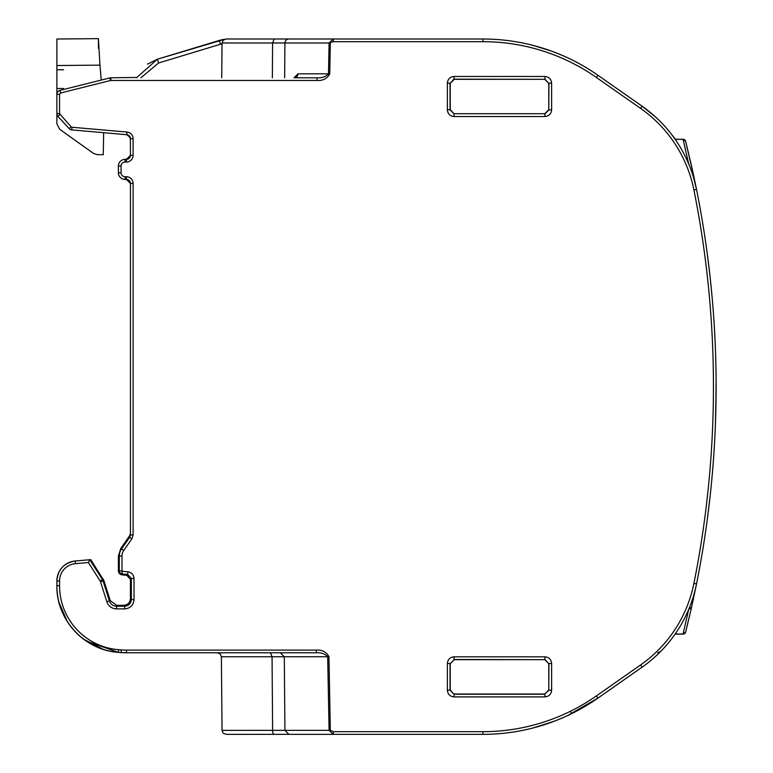 <?xml version="1.0" encoding="UTF-8"?>
<svg xmlns="http://www.w3.org/2000/svg" width="773" height="773" viewBox="0 0 773 773"><rect width="100%" height="100%" fill="white"/><g stroke="black" fill="none" stroke-linecap="round" stroke-linejoin="round"><path stroke-width="1.16" d="M688.695 163.944L683.071 139.372L675.815 139.314L676.269 140.947L675.815 139.314L675.167 139.343M671.882 134.831L675.563 139.314M672.181 638.14L672.79 637.319A133.719 133.719 90 0 1 670.626 640.15L668.085 643.291M675.167 634.015L683.061 634.111L675.351 634.179M686.608 628.169L685.632 632.092A2.677 2.677 0 0 1 683.061 634.111L685.641 632.043L691.352 608.158L688.772 609.095L683.071 633.986L675.815 634.044L676.269 632.411M683.071 139.256L675.815 139.314M675.467 139.188L683.061 139.372M689.245 608.109L689.023 609.105L691.613 607.008L691.352 608.158M685.535 149.827L683.071 139.372L685.632 141.275A2.677 2.677 180 0 0 683.061 139.256A2.677 2.677 180 0 1 685.632 141.275A2.677 2.677 180 0 0 683.061 139.256L685.632 141.275A2.677 2.677 180 0 0 683.061 139.256L683.071 139.372M693.652 177.819L696.531 189.424A133.719 133.719 0 0 0 642.121 106.21L597.954 75.29A200.574 200.574 0 0 0 482.903 39.008L482.903 41.684A197.907 197.907 0 0 1 596.418 77.474L597.954 75.29A200.574 200.574 0 0 0 482.903 39.008L276.647 39.008M693.352 176.833L694.009 177.278L685.641 141.314L691.535 165.992M692.627 170.91L690.415 161.064M700.531 210.536L698.299 198.477M691.613 166.34L691.806 167.2M711.527 290.841L711.749 293.228L711.527 290.841M715.817 411.081L716.107 381.939M715.837 362.924L715.895 365.368M715.895 365.687L715.924 366.846M714.339 327.047L714.716 333.665M685.632 632.092A2.677 2.677 0 0 1 683.061 634.111A2.677 2.677 0 0 0 685.632 632.092A2.677 2.677 0 0 1 683.061 634.111M696.521 583.982L691.748 606.409M699.381 569.15L697.439 579.315M707.401 518.615L706.309 526.577M716.011 401.409L716.107 381.437M715.788 412.231L715.895 407.661M714.3 446.978L714.552 442.61M694.463 179.423L692.956 172.379M715.74 414.376L715.885 408.318M704.628 235.311L705.633 242.055L704.628 235.311M706.88 250.906L706.976 251.563M693.333 174.138L686.917 146.455M695.903 186.351L696.415 188.863M694.676 180.438L695.884 186.264L694.676 180.438M703.324 227.03L704.522 234.625L703.324 227.03M710.174 277.633L707.401 254.761M705.034 237.978L704.686 235.726L705.034 237.978M712.068 296.687L710.455 280.251M714.822 335.811L715.006 339.569L714.822 335.811M715.817 362.286L715.759 359.957M715.151 342.748L715.189 343.444M708.619 264.24L707.227 253.438M711.489 290.445L712.059 296.6M711.798 479.685L710.86 489.27L711.798 479.685M710.696 490.836L711.527 482.526L710.696 490.836M714.851 437.025L714.986 434.368L714.851 437.025M715.933 405.641L716.098 392.433M716.107 390.752L715.412 424.193M715.189 429.914L715.45 423.198L715.189 429.914M708.107 513.156L707.247 519.794M707.237 519.862L708.657 508.798M567.537 715.624L597.954 698.077L642.121 667.147A133.719 133.719 0 0 0 696.531 583.905L696.376 584.668M703.459 545.535L704.029 541.941L703.459 545.535M710.261 494.913L707.227 519.881M705.826 529.978L705.507 532.153M693.352 599.162L692.637 602.399M691.545 607.298L686.878 627.077M307.441 652.779L316.389 652.779C321.162 652.441 324.921 653.774 327.684 656.76L329.085 730.369L333.308 734.35L333.308 731.673L482.903 731.673A197.907 197.907 0 0 0 596.418 695.884L640.585 664.954L642.121 667.147A133.719 133.719 0 0 0 696.531 583.905L696.502 584.069M693.139 173.22L692.888 172.099M56.883 94.296A4.01 4.01 0 0 1 59.917 90.402L60.574 93.002L59.56 94.296L56.883 94.296L56.883 113.67L56.883 94.296A4.01 4.01 0 0 1 59.917 90.402L109.892 77.909A4.01 4.01 0 0 1 110.868 77.793L136.637 77.435M147.43 64.169L157.412 59.202L224.528 39.307A33.432 33.432 0 0 0 219.29 40.447L157.412 59.202L136.483 77.793M274.512 39.008L265.352 39.008M278.029 39.008L272.85 39.008M272.347 77.793L272.608 42.988L222.035 42.988L223.204 40.196L226.045 39.008L294.03 39.008M298.871 39.008L333.308 39.008L333.308 41.684L482.903 41.684M296.9 39.008L232.712 39.008M243.997 39.008L274.154 39.008L272.608 42.988L284.928 42.988L272.608 42.988M564.812 56.497L563.295 55.83M557.71 53.482L564.763 56.477M561.208 54.931L556.628 53.047M550.907 50.892L554.956 52.4M551.362 51.057L533.08 45.385M333.308 39.008L329.085 42.988L333.308 41.684M294.059 77.793L297.972 73.812A4.01 3.363 -90 0 1 294.61 77.793L317.027 77.793L317.027 80.469C322.882 80.836 327.124 78.633 329.742 73.841L330.322 43.008M294.899 77.773L317.027 77.793C321.926 78.112 325.752 76.788 328.496 73.812L329.742 73.841M297.972 73.812L328.496 73.812L329.085 42.988L284.928 42.988A4.01 4.01 -90 0 1 288.938 39.008M655.977 117.361L642.121 106.21A133.719 133.719 0 0 1 696.531 189.453A1002.89 1002.89 0 0 1 696.531 583.905A1002.89 1002.89 0 0 0 696.531 189.453L693.912 189.974A1000.214 1000.214 0 0 1 693.912 583.383A131.043 131.043 0 0 1 640.585 664.954M454.224 694.038L544.762 694.038L548.772 690.028L548.772 663.678L544.762 659.669L454.224 659.669A4.01 4.01 135 0 0 453.964 659.678L450.234 663.698L450.234 690.009L453.664 693.999A4.01 4.01 45 0 0 454.224 694.038L454.051 696.888C449.992 696.492 447.76 694.26 447.364 690.202L447.364 663.505C447.76 659.446 449.983 657.214 454.051 656.818L544.936 656.818C548.994 657.205 551.217 659.437 551.622 663.505L551.622 690.202C551.226 694.26 548.994 696.483 544.936 696.888L454.051 696.888M450.234 109.66L450.234 83.349L453.664 79.358A4.01 4.01 135 0 1 454.224 79.319L544.762 79.319L548.772 83.339L548.772 109.689L544.762 113.699L454.224 113.699A4.01 4.01 45 0 1 453.964 113.689L450.234 109.66L447.364 109.863C447.76 113.921 449.992 116.153 454.051 116.549L544.936 116.549C548.994 116.143 551.226 113.921 551.622 109.863L548.946 109.863L544.936 113.873L544.936 116.549M701.768 555.7L703.285 546.617M655.977 656.006L660.384 651.755M296.9 734.35L482.903 734.35C506.257 734.311 528.925 730.35 550.907 722.475L554.956 720.967M557.71 719.876L564.763 716.89M570.445 711.266L571.634 713.653L597.954 698.077L567.604 715.585M564.802 716.871L561.517 718.301M561.256 718.417L556.628 720.31M482.903 731.673L482.903 734.35C506.257 734.311 528.925 730.35 550.907 722.475M532.752 728.06L554.599 721.103M128.444 135.256L126.762 134.715A4.01 4.01 0 0 1 130.424 138.715L128.434 135.246M297.615 734.35L304.572 734.35M296.561 734.35L232.712 734.35M278.029 734.35L333.308 734.35L226.045 734.35L223.204 733.162L222.035 730.369L330.322 730.35L333.308 731.673M298.117 652.779L280.29 652.779L284.3 656.76L272.057 656.76L272.608 730.369A4.01 1.546 90 0 0 274.154 734.35L273.507 734.35M130.386 138.106L129.999 136.908M98.48 48.37L98.393 38.65L56.883 39.008L98.393 38.65L99.949 65.145L56.883 65.521L56.883 123.825L59.685 129.265L93.514 153.431L97.398 154.677L103.273 154.677L103.659 132.695L121.467 134.251L71.754 129.903L126.762 134.715A4.01 4.01 0 0 1 130.424 138.715L133.101 138.715A6.686 6.686 0 0 0 127.004 132.057L71.995 127.245A1.333 1.333 0 0 1 71.126 126.811L69.155 128.618L57.936 116.385A4.01 4.01 0 0 1 56.883 113.67L59.56 113.67L59.56 94.296M101.253 80.073L99.949 65.145M56.883 39.008L56.883 65.521M307.403 652.779L304.533 652.779M222.035 730.369L221.387 656.76L272.057 656.76L270.492 652.779L217.377 652.779L312.988 652.779M255.419 652.779L126.414 652.779A66.855 66.855 0 0 1 121.081 652.567L118.414 652.354L86.325 641.117M75.107 561.014L75.194 561.005C63.946 562.947 57.84 569.604 56.883 580.987A20.059 20.059 0 0 1 75.194 561.005L90.77 559.642L103.949 580.707A6.686 6.686 0 0 0 103.215 579.122L102.442 579.615L89.774 559.729L88.393 562.531L75.425 563.662L75.194 561.005A20.059 20.059 0 0 0 56.883 580.987L56.883 585.712C56.11 619.502 84.672 650.431 118.414 652.354A66.855 66.855 0 0 1 56.883 585.712L56.883 580.987L59.56 580.987A17.383 17.383 0 0 1 75.425 563.662M120.134 574.204L122.028 574.89L118.395 570.899L118.395 556.058L120.81 548.386L129.7 535.689L130.424 533.389L129.7 535.689L129.7 537.274L130.424 534.974L130.424 183.433A4.01 4.01 0 0 0 126.414 179.413L130.424 183.433L128.434 179.954L125.081 179.413A6.686 6.686 0 0 1 118.395 172.727A6.686 6.686 0 0 0 125.081 179.413L128.444 179.964L129.622 181.027L128.444 179.964L125.081 179.413A6.686 6.686 0 0 1 118.395 172.727A6.686 6.686 0 0 0 125.081 179.413L125.081 176.746A4.01 4.01 0 0 1 121.071 172.727L118.395 172.862M124.946 159.364L126.414 159.364L126.414 162.03A6.686 6.686 0 0 0 133.101 155.344L133.101 138.715M130.424 155.373L126.414 159.364L125.081 159.364L128.444 158.813M126.801 134.724L130.251 137.526M130.366 137.99L130.424 155.344A4.01 4.01 0 0 1 126.414 159.364L125.081 159.364A6.686 6.686 0 0 0 118.395 166.04L118.395 172.727L118.395 166.04A6.686 6.686 0 0 1 125.081 159.364L125.081 162.03L126.414 162.03M241.379 652.779L217.377 652.779L220.228 653.968L221.387 656.76L220.228 653.968L217.377 652.779M126.414 650.103L126.414 652.779L316.389 652.779L316.389 650.103L126.414 650.103A64.188 64.188 0 0 1 121.293 649.9L121.081 652.567L118.414 652.354L126.414 652.779A66.855 66.855 0 0 1 121.081 652.567L126.414 652.779L126.386 650.103M59.028 602.496L67.232 621.444M83.523 639.116L103.263 649.359M110.23 600.64L109.37 600.911L103.08 580.977L100.529 581.779A3.102 3.102 0 0 0 100.19 581.045L102.442 579.615A5.778 5.778 0 0 1 103.08 580.977L103.949 580.707L110.23 600.64L116.607 605.317L123.748 605.317C127.796 604.921 130.028 602.689 130.424 598.621L130.424 579.306L126.762 575.305L128.376 575.798M118.395 570.957L118.511 571.856M118.646 572.291L119.602 573.769M129.787 157.528L130.424 155.344A4.01 4.01 0 0 1 126.414 159.364M121.979 570.899L121.979 556.058L119.303 556.058L119.303 570.899L121.979 570.899L122.134 573.981L127.68 574.474L126.762 575.305L122.057 574.89L122.134 573.981A3.102 3.102 0 0 1 119.303 570.899L118.395 570.899M126.414 176.746A6.686 6.686 0 0 1 133.101 183.433L130.424 183.433L130.193 182.08L130.424 183.433A4.01 4.01 0 0 0 126.414 179.413L126.414 176.746L125.081 176.746M657.697 652.779L660.548 651.591M704.599 235.108L704.077 231.765L704.599 235.127M714.368 327.481L714.716 333.772L714.368 327.481M715.141 430.822L715.112 431.585L715.141 430.822M710.455 493.106L710.542 492.285M706.377 526.142L704.802 536.877L706.377 526.142M704.696 537.631L704.077 541.593L704.696 537.631M272.608 730.369L284.928 730.369L284.3 656.76L328.95 656.731C326.39 651.948 322.206 649.735 316.389 650.103M482.903 734.35A200.574 200.574 0 0 0 597.954 698.077A200.574 200.574 0 0 1 482.903 734.35M59.917 90.402L109.892 77.909L110.539 80.508A1.333 1.333 0 0 1 110.868 80.469L317.027 80.469M70.333 129.506A4.01 4.01 0 0 1 69.155 128.618A4.01 4.01 0 0 0 71.754 129.903A4.01 4.01 0 0 1 70.333 129.506M130.424 534.974L133.101 534.974L133.101 183.433M158.05 61.26L157.547 59.618M222.025 43.819L220.45 44.254L219.29 40.447A33.432 33.432 0 0 1 224.528 39.307M121.293 649.9L118.627 649.687A64.188 64.188 0 0 1 59.56 585.712L59.56 580.987M328.95 656.731L330.322 730.35M596.418 77.474L640.585 108.404A131.043 131.043 0 0 1 693.912 189.974M60.574 93.002L110.539 80.508M59.56 113.67L71.126 126.811M121.071 172.727L121.071 166.04A4.01 4.01 0 0 1 125.081 162.03M121.979 556.058A9.788 9.788 0 0 1 123.748 550.444L131.893 538.81L133.101 534.974M122.366 571.324L127.912 571.807L127.68 574.474L131.342 578.465L134.009 578.465C133.7 574.677 131.661 572.455 127.912 571.807M116.607 608.892A10.271 10.271 0 0 1 106.819 601.713L109.37 600.911A7.595 7.595 0 0 0 116.607 606.225L116.607 608.892L124.656 608.892C130.337 608.341 133.458 605.22 134.009 599.539L134.009 578.465M100.529 581.779L106.819 601.713M100.19 581.045L88.393 562.531M454.051 116.549L454.051 113.873L450.041 109.863L450.041 83.165L447.364 83.165C447.76 79.107 449.983 76.875 454.051 76.479L544.936 76.479C548.994 76.865 551.217 79.097 551.622 83.165L551.622 109.863M447.364 83.165L447.364 109.863M447.364 663.505L450.041 663.505L450.041 690.202L454.051 694.212L544.936 694.212L544.936 696.888M551.622 690.202L548.946 690.202L544.762 694.038M551.622 663.505L548.946 663.505L548.772 690.028M544.936 656.818L544.936 659.495L548.772 663.678M454.051 656.818L454.051 659.495L544.762 659.669M450.234 663.698L454.224 659.669M450.234 690.009L447.364 690.202M454.224 113.699L544.762 113.699M551.622 83.165L548.946 83.165L548.772 109.689M544.936 76.479L544.936 79.155L548.772 83.339M454.051 76.479L454.051 79.155L544.762 79.319M450.234 83.349L454.224 79.319M56.883 88.489L63.55 88.489M56.883 69.763L63.55 69.763M118.627 649.687L118.414 652.354A66.855 66.855 0 0 1 56.883 585.712L59.56 585.712M59.908 114.578L57.936 116.385A4.01 4.01 0 0 1 56.883 113.67M118.395 556.058L119.303 556.058A12.465 12.465 0 0 1 121.554 548.907L120.81 548.386M123.748 550.444L121.554 548.907L129.7 537.274L131.893 538.81M130.424 579.306L131.342 578.465L131.342 599.539L134.009 599.539M130.424 598.621L131.342 599.539C130.946 603.597 128.714 605.829 124.656 606.225L124.656 608.892M123.748 605.307L124.656 606.225L116.607 606.225L116.607 605.317M220.45 44.254L158.581 63L157.412 59.202M140.899 77.793L158.581 63M284.628 77.793L284.928 42.988M284.928 730.369L288.938 734.35M596.418 695.884L597.954 698.077M693.912 583.383L696.531 583.905M640.585 108.404L642.121 106.21M110.868 77.793L110.868 80.469M71.995 127.245L71.754 129.903M126.762 134.715L127.004 132.057M130.424 155.344L133.101 155.344M121.071 166.04L118.395 166.04M715.788 361.126L715.856 363.861M715.759 413.458L715.788 412.289M716.098 392.549L716.107 390.655M715.74 358.981L715.45 350.159M561.092 718.484L564.58 716.967M222.035 42.988L221.735 77.793"/></g></svg>
